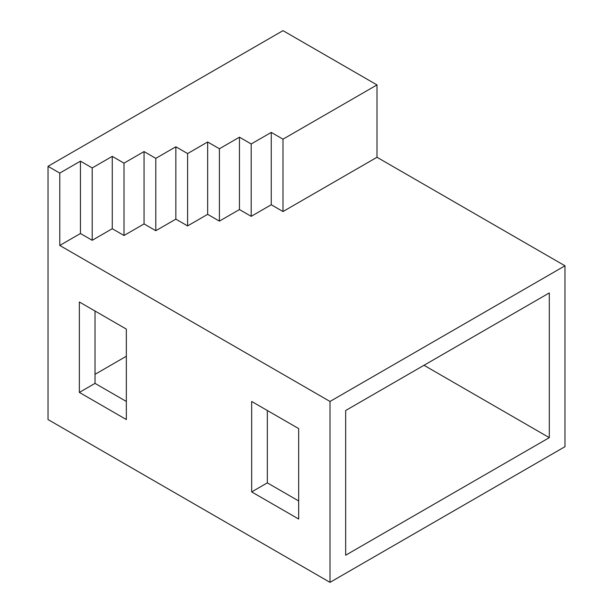 <?xml version="1.0" encoding="UTF-8"?>
<svg xmlns="http://www.w3.org/2000/svg" width="613" height="613" viewBox="0 0 613 613"><rect width="100%" height="100%" fill="white"/><g stroke="black" fill="none" stroke-linecap="round" stroke-linejoin="round"><path stroke-width="0.92" d="M376.995 157.273L564.979 265.797L330.001 401.461L59.775 245.453L80.449 233.515L92.203 240.296L112.256 228.718L124.002 235.499L144.055 223.929L155.802 230.71L175.854 219.132L187.601 225.913L207.654 214.335L219.4 221.124L239.453 209.546L251.2 216.328L271.252 204.75L282.999 211.539L376.995 157.273L376.995 84.916L282.999 30.65L376.995 84.916L376.995 157.273L282.999 211.539L282.999 139.182L376.995 84.916L282.999 139.182L271.252 132.4L251.2 143.971L239.453 137.189L219.4 148.767L207.654 141.986L187.601 153.564L175.854 146.775L155.802 158.353L144.055 151.572L124.002 163.15L112.256 156.361L92.203 167.939L80.449 161.158L59.775 173.096L59.775 245.453L330.001 401.461L564.979 265.797L564.979 446.685L330.001 582.35L330.001 401.461L330.001 582.35L48.021 419.553L48.021 166.315L282.999 30.65L48.021 166.315L59.775 173.096L48.021 166.315L48.021 419.553L330.001 582.35L564.979 446.685L564.979 265.797L376.995 157.273M549.309 292.93L345.663 410.511L345.663 555.217L549.309 437.644L549.309 292.93L345.663 410.511L345.663 555.217L549.309 437.644L549.309 292.93M95.023 374.336L126.347 356.245L95.023 374.336M298.669 519.042L298.669 428.594L251.675 401.461L251.675 491.91L298.669 519.042L251.675 491.91L251.675 401.461L298.669 428.594L298.669 519.042M126.347 419.553L126.347 329.112L79.353 301.979L79.353 392.42L126.347 419.553L79.353 392.42L79.353 301.979L126.347 329.112L126.347 419.553M423.989 365.287L549.309 437.644L423.989 365.287M267.337 410.511L267.337 482.86L298.669 500.951L267.337 482.86L251.675 491.91L267.337 482.86L267.337 410.511M95.023 311.021L95.023 383.378L126.347 401.469L95.023 383.378L79.353 392.42L95.023 383.378L95.023 311.021M80.449 161.158L80.449 233.515L59.775 245.453L59.775 173.096L80.449 161.158L92.203 167.939L92.203 240.296L80.449 233.515L80.449 161.158M112.256 156.361L112.256 228.718L92.203 240.296L92.203 167.939L112.256 156.361L124.002 163.15L124.002 235.499L112.256 228.718L112.256 156.361M144.055 151.572L144.055 223.929L124.002 235.499L124.002 163.15L144.055 151.572L155.802 158.353L155.802 230.71L144.055 223.929L144.055 151.572M175.854 146.775L175.854 219.132L155.802 230.71L155.802 158.353L175.854 146.775L187.601 153.564L187.601 225.913L175.854 219.132L175.854 146.775M207.654 141.986L207.654 214.335L187.601 225.913L187.601 153.564L207.654 141.986L219.4 148.767L219.4 221.124L207.654 214.335L207.654 141.986M239.453 137.189L239.453 209.546L219.4 221.124L219.4 148.767L239.453 137.189L251.2 143.971L251.2 216.328L239.453 209.546L239.453 137.189M271.252 132.4L271.252 204.75L251.2 216.328L251.2 143.971L271.252 132.4L282.999 139.182L282.999 211.539L271.252 204.75L271.252 132.4"/></g></svg>
